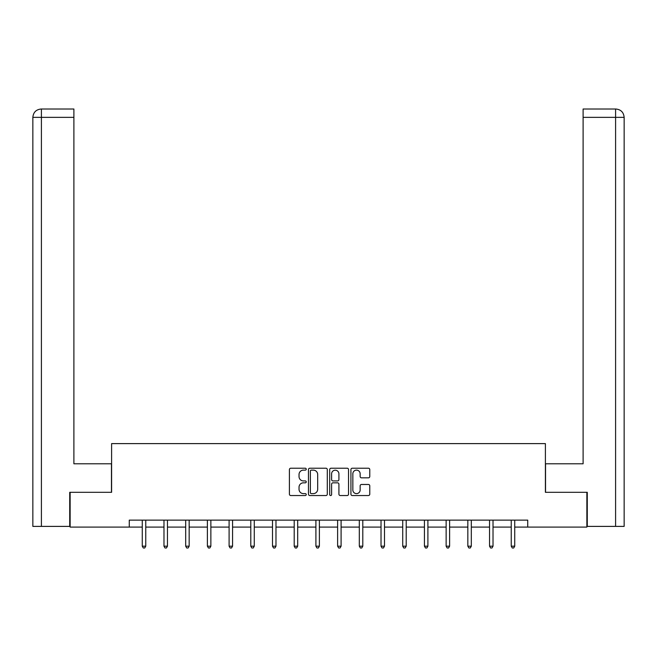 <?xml version="1.0" encoding="UTF-8"?>
<svg xmlns="http://www.w3.org/2000/svg" width="657" height="657" viewBox="0 0 657 657"><rect width="100%" height="100%" fill="white"/><g stroke="black" fill="none" stroke-linecap="round" stroke-linejoin="round"><path stroke-width="0.99" d="M306.236 469.172A0.953 0.953 0 0 0 305.283 468.219L290.772 468.219A1.363 1.363 0 0 0 289.409 469.583L289.409 494.171A1.363 1.363 0 0 0 290.772 495.534L305.283 495.534A0.953 0.953 0 0 0 306.236 494.573A0.953 0.953 0 0 0 305.283 493.621L303.403 493.621A4.369 4.369 0 0 1 299.034 489.251L299.034 487.198A4.369 4.369 0 0 1 303.403 482.829L305.283 482.829A0.953 0.953 0 0 0 306.236 481.877A0.953 0.953 0 0 0 305.283 480.924L303.403 480.924A4.369 4.369 0 0 1 299.034 476.547L299.034 474.502A4.369 4.369 0 0 1 303.403 470.133L305.283 470.133A0.953 0.953 0 0 0 306.236 469.172M368.413 477.844A1.363 1.363 0 0 0 369.776 476.481L369.776 469.583A1.363 1.363 0 0 0 368.413 468.219L352.3 468.219A1.363 1.363 0 0 0 350.928 469.583L350.928 494.171A1.363 1.363 0 0 0 352.3 495.534L368.413 495.534A1.363 1.363 0 0 0 369.776 494.171L369.776 485.835A1.363 1.363 0 0 0 368.413 484.472L361.514 484.472A1.363 1.363 0 0 0 360.151 485.835L360.151 489.966A3.655 3.655 0 0 1 356.496 493.621A3.655 3.655 0 0 1 352.842 489.966L352.842 473.787A3.655 3.655 0 0 1 356.496 470.133A3.655 3.655 0 0 1 360.151 473.787L360.151 476.481A1.363 1.363 0 0 0 361.514 477.844L368.413 477.844M41.407 526.397L32.85 526.397L32.85 117.357C33.351 112.29 36.127 109.505 41.186 109.013L73.896 109.013L73.896 117.357L41.407 117.357L41.407 526.397L69.716 526.397L69.716 492.315L111.6 492.315L111.6 443.615L545.4 443.615L545.4 492.315L586.865 492.315L586.865 527.095L527.735 527.095L527.735 520.139L129.265 520.139L129.265 527.095L142.273 527.095M70.135 492.315L70.135 527.095L129.265 527.095M327.301 469.583A1.363 1.363 0 0 0 325.938 468.219L309.825 468.219A1.363 1.363 0 0 0 308.462 469.583L308.462 494.171A1.363 1.363 0 0 0 309.825 495.534L325.938 495.534A1.363 1.363 0 0 0 327.301 494.171L327.301 469.583M331.062 468.219L347.175 468.219A1.363 1.363 0 0 1 348.538 469.583L348.538 494.171A1.363 1.363 0 0 1 347.175 495.534L340.277 495.534A1.363 1.363 0 0 1 338.913 494.171L338.913 484.201A1.363 1.363 0 0 0 337.55 482.829L332.976 482.829A1.363 1.363 0 0 0 331.604 484.201L331.604 494.573A0.953 0.953 0 0 1 330.652 495.534A0.953 0.953 0 0 1 329.699 494.573L329.699 469.583A1.363 1.363 0 0 1 331.062 468.219M145.755 527.095L163.979 527.095M167.461 527.095L185.685 527.095M189.159 527.095L207.39 527.095M210.864 527.095L229.096 527.095M232.57 527.095L250.793 527.095M254.275 527.095L272.499 527.095M275.981 527.095L294.205 527.095M297.687 527.095L315.91 527.095M319.384 527.095L337.616 527.095M341.09 527.095L359.313 527.095M362.795 527.095L381.019 527.095M384.501 527.095L402.725 527.095M406.207 527.095L424.43 527.095M427.904 527.095L446.136 527.095M449.61 527.095L467.841 527.095M471.315 527.095L489.539 527.095M493.021 527.095L511.245 527.095M514.727 527.095L527.735 527.095M311.328 470.133A0.953 0.953 0 0 0 310.375 471.085L310.375 492.668A0.953 0.953 0 0 0 311.328 493.621L313.307 493.621A4.369 4.369 0 0 0 317.676 489.251L317.676 474.502A4.369 4.369 0 0 0 313.307 470.133L311.328 470.133M338.913 473.853A3.655 3.655 0 0 0 335.259 470.198A3.655 3.655 0 0 0 331.604 473.853L331.604 479.553A1.363 1.363 0 0 0 332.976 480.924L337.55 480.924A1.363 1.363 0 0 0 338.913 479.553L338.913 473.853M145.936 520.139L145.854 520.344A1.388 1.388 0 0 0 145.755 520.861L145.755 546.181L142.273 546.181L142.273 520.861A1.388 1.388 0 0 0 142.175 520.344L142.093 520.139M145.755 546.181L144.712 547.987L143.316 547.987L142.273 546.181M111.46 492.315L111.46 463.793L73.896 463.793L73.896 117.357M41.407 109.013L41.407 117.357L32.85 117.357C33.335 112.29 36.119 109.514 41.194 109.013L73.896 109.013M32.85 117.357L32.85 442.917M545.54 492.315L545.54 463.793L583.104 463.793L583.104 109.013L615.79 109.013L583.104 109.013M624.15 526.397L624.15 442.917L624.15 526.397L587.284 526.397L587.284 492.315L586.865 492.315M615.806 109.013L613.712 109.013L615.806 109.013C620.873 109.505 623.649 112.29 624.15 117.357L624.15 442.917L624.15 117.357L624.15 442.917L624.15 117.357L583.104 117.357M167.642 520.139L167.56 520.344A1.388 1.388 0 0 0 167.461 520.861L167.461 546.181L163.979 546.181L163.979 520.861A1.388 1.388 0 0 0 163.88 520.344L163.798 520.139M167.461 546.181L166.418 547.987L165.022 547.987L163.979 546.181M189.347 520.139L189.265 520.344A1.388 1.388 0 0 0 189.159 520.861L189.159 546.181L185.685 546.181L185.685 520.861A1.388 1.388 0 0 0 185.586 520.344L185.504 520.139M189.159 546.181L188.116 547.987L186.728 547.987L185.685 546.181M211.045 520.139L210.963 520.344A1.388 1.388 0 0 0 210.864 520.861L210.864 546.181L207.39 546.181L207.39 520.861A1.388 1.388 0 0 0 207.284 520.344L207.201 520.139M210.864 546.181L209.821 547.987L208.433 547.987L207.39 546.181M232.75 520.139L232.668 520.344A1.388 1.388 0 0 0 232.57 520.861L232.57 546.181L229.096 546.181L229.096 520.861A1.388 1.388 0 0 0 228.989 520.344L228.907 520.139M232.57 546.181L231.527 547.987L230.139 547.987L229.096 546.181M254.456 520.139L254.374 520.344A1.388 1.388 0 0 0 254.275 520.861L254.275 546.181L250.793 546.181L250.793 520.861A1.388 1.388 0 0 0 250.695 520.344L250.613 520.139M254.275 546.181L253.232 547.987L251.836 547.987L250.793 546.181M276.162 520.139L276.08 520.344A1.388 1.388 0 0 0 275.981 520.861L275.981 546.181L272.499 546.181L272.499 520.861A1.388 1.388 0 0 0 272.4 520.344L272.318 520.139M275.981 546.181L274.938 547.987L273.542 547.987L272.499 546.181M297.867 520.139L297.785 520.344A1.388 1.388 0 0 0 297.687 520.861L297.687 546.181L294.205 546.181L294.205 520.861A1.388 1.388 0 0 0 294.106 520.344L294.024 520.139M297.687 546.181L296.635 547.987L295.248 547.987L294.205 546.181M319.573 520.139L319.491 520.344A1.388 1.388 0 0 0 319.384 520.861L319.384 546.181L315.91 546.181L315.91 520.861A1.388 1.388 0 0 0 315.812 520.344L315.73 520.139M319.384 546.181L318.341 547.987L316.953 547.987L315.91 546.181M341.27 520.139L341.188 520.344A1.388 1.388 0 0 0 341.09 520.861L341.09 546.181L337.616 546.181L337.616 520.861A1.388 1.388 0 0 0 337.509 520.344L337.427 520.139M341.09 546.181L340.047 547.987L338.659 547.987L337.616 546.181M362.976 520.139L362.894 520.344A1.388 1.388 0 0 0 362.795 520.861L362.795 546.181L359.313 546.181L359.313 520.861A1.388 1.388 0 0 0 359.215 520.344L359.133 520.139M362.795 546.181L361.752 547.987L360.365 547.987L359.313 546.181M384.682 520.139L384.6 520.344A1.388 1.388 0 0 0 384.501 520.861L384.501 546.181L381.019 546.181L381.019 520.861A1.388 1.388 0 0 0 380.92 520.344L380.838 520.139M384.501 546.181L383.458 547.987L382.062 547.987L381.019 546.181M406.387 520.139L406.305 520.344A1.388 1.388 0 0 0 406.207 520.861L406.207 546.181L402.725 546.181L402.725 520.861A1.388 1.388 0 0 0 402.626 520.344L402.544 520.139M406.207 546.181L405.164 547.987L403.768 547.987L402.725 546.181M428.093 520.139L428.011 520.344A1.388 1.388 0 0 0 427.904 520.861L427.904 546.181L424.43 546.181L424.43 520.861A1.388 1.388 0 0 0 424.332 520.344L424.25 520.139M427.904 546.181L426.861 547.987L425.473 547.987L424.43 546.181M449.799 520.139L449.717 520.344A1.388 1.388 0 0 0 449.61 520.861L449.61 546.181L446.136 546.181L446.136 520.861A1.388 1.388 0 0 0 446.037 520.344L445.955 520.139M449.61 546.181L448.567 547.987L447.179 547.987L446.136 546.181M471.496 520.139L471.414 520.344A1.388 1.388 0 0 0 471.315 520.861L471.315 546.181L467.841 546.181L467.841 520.861A1.388 1.388 0 0 0 467.735 520.344L467.653 520.139M471.315 546.181L470.272 547.987L468.884 547.987L467.841 546.181M493.202 520.139L493.12 520.344A1.388 1.388 0 0 0 493.021 520.861L493.021 546.181L489.539 546.181L489.539 520.861A1.388 1.388 0 0 0 489.44 520.344L489.358 520.139M493.021 546.181L491.978 547.987L490.582 547.987L489.539 546.181M514.907 520.139L514.825 520.344A1.388 1.388 0 0 0 514.727 520.861L514.727 546.181L511.245 546.181L511.245 520.861A1.388 1.388 0 0 0 511.146 520.344L511.064 520.139M514.727 546.181L513.684 547.987L512.288 547.987L511.245 546.181M615.593 526.397L615.593 109.013"/></g></svg>

